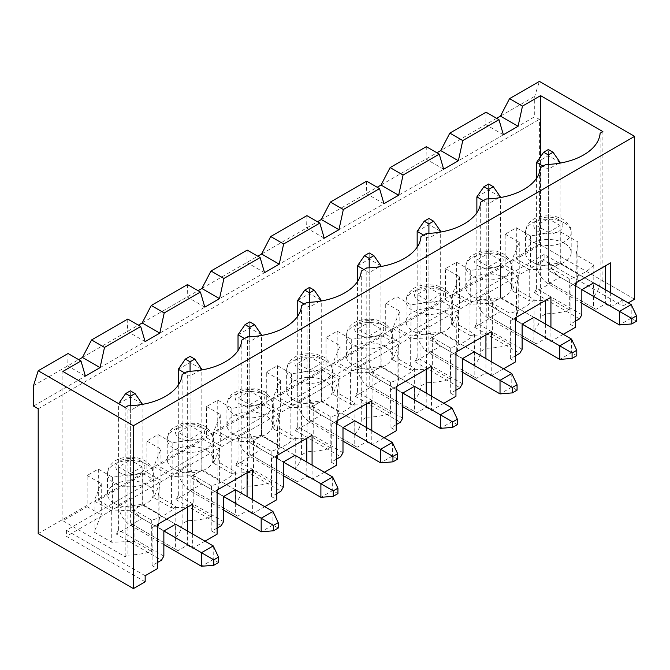 <?xml version="1.0" encoding="UTF-8"?>
<svg xmlns="http://www.w3.org/2000/svg" width="670" height="670" viewBox="0 0 670 670"><rect width="100%" height="100%" fill="white"/><g stroke="black" fill="none" stroke-linecap="round" stroke-linejoin="round"><path stroke-width="0.5" stroke-dasharray="3.35 2.51" d="M218.512 562.549L213.227 559.492L201.469 566.276M213.227 545.916L213.227 559.492L142.107 518.438A16.624 9.598 -120 0 1 130.357 498.078L130.357 390.853M192.659 534.04L192.659 548.294L187.365 545.238L177.96 550.673L130.357 523.186L175.607 549.316L175.607 524.2L142.107 504.862L130.357 511.645L163.857 530.992L130.357 511.645L130.357 410.534L118.598 403.742L118.598 504.862A16.624 9.598 -120 0 0 130.357 525.221L163.857 544.559M118.665 403.65L130.357 396.958L142.107 403.742M130.357 523.186L130.357 460.072L118.598 466.856L130.357 473.648L130.357 511.645L142.107 504.862L142.107 404.42M140.457 404.697L130.357 410.534L130.357 405.727M278.226 528.069L272.933 525.02L261.183 531.804M272.933 511.444L272.933 525.02L201.821 483.958A16.624 9.598 -120 0 1 190.071 463.598L190.071 356.373M252.364 499.569L252.364 513.823L247.079 510.766L237.674 516.193L190.071 488.715L235.321 514.836L235.321 489.728L201.821 470.39L190.071 477.174L223.571 496.512L190.071 477.174L190.071 376.054L184.778 373.006M178.312 385.057L178.312 470.39A16.624 9.598 -120 0 0 190.071 490.75L223.571 510.088M178.312 369.271L190.071 362.487L201.821 369.271M223.571 521.629L178.312 495.498L178.312 432.385L190.071 439.168L190.071 477.174L201.821 470.39L201.821 369.949M200.171 370.225L190.071 376.054L190.071 371.247M337.94 493.597L332.647 490.541L320.897 497.333M332.647 476.973L332.647 490.541L261.534 449.486A16.624 9.598 -120 0 1 249.784 429.127L249.784 321.901M312.078 465.097L312.078 479.343L306.793 476.295L297.388 481.722L249.784 454.235L295.034 480.365L295.034 455.257L261.534 435.91L249.784 442.703L283.284 462.04L249.784 442.703L249.784 341.583L244.491 338.526M238.026 350.586L238.026 435.91A16.624 9.598 -120 0 0 249.784 456.27L283.284 475.616M238.026 334.799L249.784 328.007L261.534 334.799M283.284 487.149L238.026 461.027L238.026 397.913L249.784 404.697L249.784 442.703L261.534 435.91L261.534 335.477M259.885 335.745L249.784 341.583L249.784 336.776M397.653 459.126L392.36 456.069L380.61 462.853M392.36 442.493L392.36 456.069L321.248 415.015A16.624 9.598 -120 0 1 309.49 394.655L309.49 287.43M371.791 430.617L371.791 444.872L366.498 441.815L357.102 447.25L309.49 419.763L354.748 445.893L354.748 420.777L321.248 401.439L309.49 408.223L342.99 427.569L309.49 408.223L309.49 307.111L304.205 304.054M297.74 316.106L297.74 401.439A16.624 9.598 -120 0 0 309.49 421.798L342.99 441.136M297.74 300.319L309.49 293.535L321.248 300.319M342.99 452.677L297.74 426.547L297.74 363.433L309.49 370.225L309.49 408.223L321.248 401.439L321.248 300.998M319.598 301.274L309.49 307.111L309.49 302.304M457.367 424.646L452.074 421.597L440.316 428.381M452.074 408.022L452.074 421.597L380.962 380.535A16.624 9.598 -120 0 1 369.203 360.175L369.203 252.95M431.505 396.146L431.505 410.4L426.212 407.343L416.807 412.77L369.203 385.292L414.462 411.413L414.462 386.305L380.962 366.967L369.203 373.751L402.703 393.089L369.203 373.751L369.203 272.631L363.919 269.583M357.453 281.635L357.453 366.967A16.624 9.598 -120 0 0 369.203 387.327L402.703 406.665M357.453 265.848L369.203 259.064L380.962 265.848M402.703 418.206L357.453 392.076L357.453 328.962L369.203 335.745L369.203 373.751L380.962 366.967L380.962 266.526M379.312 266.802L369.203 272.631L369.203 267.824M517.072 390.175L511.788 387.118L500.029 393.91M511.788 373.55L511.788 387.118L440.676 346.063A16.624 9.598 -120 0 1 428.917 325.704L428.917 218.479M491.219 361.674L491.219 375.92L485.926 372.872L476.521 378.299L428.917 350.812L474.176 376.942L474.176 351.834L440.676 332.488L428.917 339.28L462.417 358.618L428.917 339.28L428.917 238.16L423.624 235.103M417.167 247.155L417.167 332.488A16.624 9.598 -120 0 0 428.917 352.847L462.417 372.193M417.167 231.368L428.917 224.584L440.676 231.368M462.417 383.726L417.167 357.596L417.167 294.482L428.917 301.274L428.917 339.28L440.676 332.488L440.676 232.046M439.026 232.322L428.917 238.16L428.917 233.353M576.786 355.703L571.502 352.646L559.743 359.43M571.502 339.07L571.502 352.646L500.381 311.592A16.624 9.598 -120 0 1 488.631 291.232L488.631 184.007M550.924 327.195L550.924 341.449L545.64 338.392L536.235 343.827L488.631 316.341L533.881 342.462L533.881 317.354L500.381 298.016L488.631 304.8L522.131 324.146L488.631 304.8L488.631 203.68L483.338 200.632M476.873 212.683L476.873 298.016A16.624 9.598 -120 0 0 488.631 318.376L522.131 337.714M476.873 196.896L488.631 190.113L500.381 196.896M522.131 349.254L476.873 323.124L476.873 260.01L488.631 266.794L488.631 304.8L500.381 298.016L500.381 197.575M498.731 197.851L488.631 203.68L488.631 198.873M636.5 321.223L631.207 318.175L619.457 324.958M631.207 304.599L631.207 318.175L560.095 277.112A16.624 9.598 -120 0 1 548.345 256.752L548.345 149.527M610.638 292.723L610.638 306.977L605.353 303.92L595.948 309.347L548.345 281.861L593.595 307.991L593.595 282.882L560.095 263.545L548.345 270.328L581.845 289.666L548.345 270.328L548.345 169.208L543.052 166.152M536.586 178.212L536.586 263.545A16.624 9.598 -120 0 0 548.345 283.896L581.845 303.242M536.586 162.425L548.345 155.633L560.095 162.425M548.345 281.861L548.345 218.747L536.586 225.539L548.345 232.322L548.345 270.328L560.095 263.545L560.095 163.103M558.445 163.371L548.345 169.208L548.345 164.401M87.159 475.507L101.262 483.656L94.102 500.9L111.731 511.076L134.084 510.063L151.713 520.247A56.523 32.629 0 0 0 175.808 506.336L158.179 496.152L159.929 483.254L142.291 473.07L112.434 477.207L98.323 469.067L87.159 475.507L87.159 506.729L62.888 520.741L62.888 371.44M98.323 469.067L98.323 500.281L146.872 472.258L160.976 480.398L153.815 497.643L171.445 507.818L193.789 506.813L211.427 516.989A56.523 32.629 0 0 1 187.667 520.64L187.667 371.339M146.872 441.036L160.976 449.185L153.815 466.421L171.445 476.605L193.789 475.591L211.427 485.775A56.523 32.629 0 0 0 235.522 471.856L217.892 461.68L219.643 448.774L202.005 438.599L172.14 442.736L158.036 434.587L146.872 441.036L146.872 472.258M158.036 434.587L158.036 465.809L206.586 437.778L220.69 445.927L213.529 463.163L231.158 473.347L253.503 472.333L271.132 482.517A56.523 32.629 0 0 1 247.381 486.16L247.381 336.859M206.586 406.564L220.69 414.705L213.529 431.949L231.158 442.125L253.503 441.12L271.132 451.295A56.523 32.629 0 0 0 295.236 437.384L277.598 427.209L279.348 414.303L261.719 404.127L231.853 408.256L217.75 400.116L206.586 406.564L206.586 437.778M217.75 400.116L217.75 431.329L266.291 403.307L280.403 411.447L273.243 428.691L290.872 438.867L313.217 437.862L330.846 448.037A56.523 32.629 0 0 1 307.095 451.689L307.095 302.388M266.291 372.084L280.403 380.233L273.243 397.478L290.872 407.653L313.217 406.64L330.846 416.824A56.523 32.629 0 0 0 354.941 402.913L337.312 392.729L339.062 379.831L321.433 369.647L291.567 373.785L277.464 365.644L266.291 372.084L266.291 403.307M277.464 365.644L277.464 396.858L326.005 368.835L340.117 376.976L332.948 394.22L350.586 404.395L372.93 403.382L390.56 413.566A56.523 32.629 0 0 1 366.8 417.209L366.8 267.908M326.005 337.613L340.117 345.753L332.948 362.998L350.586 373.182L372.93 372.168L390.56 382.344A56.523 32.629 0 0 0 414.655 368.433L397.025 358.257L398.776 345.352L381.146 335.176L351.281 339.313L337.178 331.164L326.005 337.613L326.005 368.835M337.178 331.164L337.178 362.386L385.719 334.355L399.822 342.504L392.662 359.74L410.291 369.924L432.644 368.91L450.274 379.094A56.523 32.629 0 0 1 426.514 382.738L426.514 233.436M385.719 303.142L399.822 311.282L392.662 328.526L410.291 338.702L432.644 337.697L450.274 347.872A56.523 32.629 0 0 0 474.368 333.962L456.739 323.778L458.489 310.88L440.86 300.704L410.995 304.833L396.883 296.693L385.719 303.142L385.719 334.355M396.883 296.693L396.883 327.906L445.433 299.884L459.536 308.024L452.376 325.268L470.005 335.444L492.358 334.439L509.987 344.615A56.523 32.629 0 0 1 486.227 348.266L486.227 198.965M445.433 268.662L459.536 276.81L452.376 294.046L470.005 304.23L492.358 303.217L509.987 313.401A56.523 32.629 0 0 0 534.082 299.49L516.453 289.306L518.203 276.409L500.565 266.224L470.708 270.362L456.597 262.221L445.433 268.662L445.433 299.884M456.597 262.221L456.597 293.435L505.147 265.404L519.25 273.553L512.089 290.797L529.719 300.972L552.063 299.959L569.701 310.143A56.523 32.629 0 0 1 545.941 313.786L545.941 164.485M505.147 234.19L519.25 242.331L512.089 259.575L529.719 269.759L552.063 268.745L569.701 278.921A56.523 32.629 0 0 0 593.796 265.01L576.167 254.834L577.909 241.929L560.279 231.753L530.414 235.89L516.31 227.741L505.147 234.19L505.147 265.404M516.31 227.741L516.31 258.963L540.581 244.944L540.581 156.654M581.845 314.774L536.586 288.653L534.233 292.723L579.491 318.853M503.379 134.77L485.75 124.587L496.621 118.314M486.043 112.2L485.75 124.587L440.734 150.583M33.5 406.053L534.71 116.68L534.71 96.321L539.409 81.397M33.5 385.694L78.641 359.631M82.46 357.428L138.347 325.159M142.166 322.957L198.06 290.688M201.879 288.477L257.774 256.208M261.593 254.005L317.488 221.737M321.307 219.526L377.202 187.257M381.021 185.054L436.907 152.785M500.44 116.103L534.71 96.321M634.616 299.239L539.409 244.265L539.409 119.394L534.71 116.68M204.995 541.167L192.659 548.294M264.709 506.696L252.364 513.823M324.422 472.224L312.078 479.343M384.136 437.744L371.791 444.872M443.85 403.273L431.505 410.4M503.555 368.793L491.219 375.92M563.269 334.322L550.924 341.449M145.164 575.714L66.414 530.246L544.107 254.449L622.865 299.917L610.638 306.977M622.865 299.917L622.865 306.022L628.276 302.899M145.164 581.82L66.414 536.352L544.107 260.555L622.865 306.022M38.198 533.638L539.409 244.265M38.198 408.767L539.409 119.394M68.055 353.526L67.762 365.912L85.391 376.088M159.929 483.254L159.929 514.468L142.291 504.292L112.434 508.43L98.323 500.281M142.291 473.07L142.291 504.292M175.808 506.336L175.808 537.549L158.179 527.374L159.929 514.468M175.808 537.549A56.523 32.629 0 0 0 182.123 523.831L187.667 520.64M112.434 477.207L112.434 508.43M114.193 503.338A22.855 13.199 0 0 0 139.1 506.193A22.855 13.199 0 0 0 153.212 494.008A22.855 13.199 0 0 0 146.521 484.67A22.855 13.199 0 0 0 121.605 481.814A22.855 13.199 0 0 0 107.502 494.008A22.855 13.199 0 0 0 114.193 503.338M158.179 496.152L158.179 527.374M62.888 520.741L125.181 556.711L127.953 555.112L127.953 405.811M127.953 555.112A56.523 32.629 0 0 0 151.713 551.46L151.713 520.247M182.123 523.831L182.123 374.53M211.427 485.775L211.427 516.989M235.522 471.856L235.522 503.078A56.523 32.629 0 0 0 241.837 489.36L241.837 340.059M127.769 319.054L127.476 331.432L145.105 341.616M426.329 146.68L426.036 159.066L443.666 169.242M235.522 503.078L217.892 492.894L219.643 479.996L202.005 469.812L172.14 473.95L158.036 465.809M217.892 461.68L217.892 492.894M241.837 489.36L247.381 486.16M271.132 451.295L271.132 482.517M295.236 437.384L295.236 468.606A56.523 32.629 0 0 0 301.55 454.888L301.55 305.587M253.503 441.12L253.503 472.333M233.621 434.386A22.855 13.199 0 0 0 258.528 437.25A22.855 13.199 0 0 0 272.64 425.056A22.855 13.199 0 0 0 265.94 415.727A22.855 13.199 0 0 0 241.033 412.862A22.855 13.199 0 0 0 226.921 425.056A22.855 13.199 0 0 0 233.621 434.386M231.158 442.125L231.158 473.347M213.529 431.949L213.529 463.163M220.69 414.705L220.69 445.927M125.181 556.711L125.181 407.41M301.55 454.888L307.095 451.689M295.236 468.606L277.598 458.422L279.348 445.525L261.719 435.341L231.853 439.478L217.75 431.329M277.598 427.209L277.598 458.422M279.348 414.303L279.348 445.525M261.719 404.127L261.719 435.341M231.853 408.256L231.853 439.478M280.403 380.233L280.403 411.447M293.334 399.915A22.855 13.199 0 0 0 318.242 402.771A22.855 13.199 0 0 0 332.353 390.577A22.855 13.199 0 0 0 325.654 381.247A22.855 13.199 0 0 0 300.746 378.391A22.855 13.199 0 0 0 286.634 390.577A22.855 13.199 0 0 0 293.334 399.915M291.567 373.785L291.567 404.998L277.464 396.858M354.941 402.913L354.941 434.127L337.312 423.951L339.062 411.045L321.433 400.869L291.567 404.998M354.941 434.127A56.523 32.629 0 0 0 361.264 420.408L366.8 417.209M534.082 299.49L534.082 330.704L516.453 320.528L518.203 307.622L500.565 297.447L470.708 301.575L456.597 293.435M534.082 330.704A56.523 32.629 0 0 0 540.397 316.985L545.941 313.786M470.708 270.362L470.708 301.575M500.565 266.224L500.565 297.447M518.203 276.409L518.203 307.622M516.453 289.306L516.453 320.528M509.987 313.401L509.987 344.615M540.397 316.985L540.397 167.684M593.796 265.01L593.796 296.232L576.167 286.048L577.909 273.151L560.279 262.967L530.414 267.104L516.31 258.963M576.167 254.834L576.167 286.048M593.796 296.232A56.523 32.629 0 0 0 600.111 282.514L602.883 280.914L540.581 244.944M569.701 278.921L569.701 310.143M600.111 282.514L600.111 133.213M602.883 280.914L602.883 131.613M474.368 333.962L474.368 365.175A56.523 32.629 0 0 0 480.692 351.465L486.227 348.266M480.692 351.465L480.692 202.164M474.368 365.175L456.739 355L458.489 342.094L440.86 331.918L410.995 336.055L396.883 327.906M450.274 347.872L450.274 379.094M414.655 368.433L414.655 399.655A56.523 32.629 0 0 0 420.978 385.937L426.514 382.738M420.978 385.937L420.978 236.636M390.56 382.344L390.56 413.566M361.264 420.408L361.264 271.107M330.846 416.824L330.846 448.037M313.217 406.64L313.217 437.862M290.872 407.653L290.872 438.867M273.243 397.478L273.243 428.691M87.159 506.729L101.262 514.87L94.102 532.114L111.731 542.298L134.084 541.285L151.713 551.46M534.233 292.723L550.69 283.217M575.379 321.223L570.086 324.28L575.379 327.328M476.873 323.124L474.528 327.195L490.984 317.697M474.528 327.195L519.778 353.325M515.666 355.703L510.373 358.752L515.666 361.808M417.167 357.596L414.814 361.674L431.271 352.169M414.814 361.674L460.064 387.796M455.952 390.175L450.667 393.231L455.952 396.28M357.453 392.076L355.1 396.146L371.557 386.649M355.1 396.146L400.359 422.276M396.238 424.646L390.953 427.703L396.238 430.76M297.74 426.547L295.386 430.617L311.843 421.12M295.386 430.617L340.645 456.747M336.524 459.126L331.24 462.174L336.524 465.231M238.026 461.027L235.672 465.097L252.129 455.592M235.672 465.097L280.931 491.219M276.819 493.597L271.526 496.654L276.819 499.703M178.312 495.498L175.967 499.569L192.416 490.072M175.967 499.569L221.217 525.699M217.105 528.069L211.812 531.126L217.105 534.183M132.71 524.543L116.253 534.04L161.504 560.17M157.391 562.549L152.098 565.597L157.391 568.654M130.357 473.648L142.107 466.856L142.107 504.862L175.607 524.2M142.107 466.856L130.357 460.072M66.414 530.246L66.414 536.352M152.098 527.6L157.391 524.543L152.098 527.6L152.098 565.597M187.365 530.992L187.365 545.238M175.607 549.316L177.96 550.673M163.857 556.1L118.598 529.97L116.253 534.04M235.321 514.836L237.674 516.193M247.079 496.512L247.079 510.766M211.812 493.12L217.105 490.072L211.812 493.12L211.812 531.126M235.321 489.728L201.821 470.39L201.821 432.385L190.071 425.601L178.312 432.385M190.071 439.168L201.821 432.385M295.034 480.365L297.388 481.722M306.793 462.04L306.793 476.295M271.526 458.649L276.819 455.592L271.526 458.649L271.526 496.654M295.034 455.257L261.534 435.91L261.534 397.913L249.784 391.121L238.026 397.913M249.784 404.697L261.534 397.913M204.819 307.145L187.19 296.961L187.483 284.574M354.748 445.893L357.102 447.25M366.498 427.569L366.498 441.815M331.24 424.177L336.524 421.12L331.24 424.177L331.24 462.174M354.748 420.777L321.248 401.439L321.248 363.433L309.49 356.649L297.74 363.433M309.49 370.225L321.248 363.433M264.533 272.665L246.903 262.489L247.197 250.103M414.462 411.413L416.807 412.77M426.212 393.089L426.212 407.343M390.953 389.697L396.238 386.649L390.953 389.697L390.953 427.703M414.462 386.305L380.962 366.967L380.962 328.962L369.203 322.178L357.453 328.962M369.203 335.745L380.962 328.962M324.247 238.193L306.617 228.009L306.91 215.631M474.176 376.942L476.521 378.299M485.926 358.618L485.926 372.872M450.667 355.226L455.952 352.169L450.667 355.226L450.667 393.231M474.176 351.834L440.676 332.488L440.676 294.482L428.917 287.698L417.167 294.482M428.917 301.274L440.676 294.482M383.96 203.714L366.322 193.538L366.616 181.151M533.881 342.462L536.235 343.827M545.64 324.146L545.64 338.392M510.373 320.746L515.666 317.697L510.373 320.746L510.373 358.752M533.881 317.354L500.381 298.016L500.381 260.01L488.631 253.227L476.873 260.01M488.631 266.794L500.381 260.01M593.595 307.991L595.948 309.347M605.353 289.666L605.353 303.92M570.086 286.274L575.379 283.217L570.086 286.274L570.086 324.28M593.595 282.882L560.095 263.545L560.095 225.539L548.345 218.747M548.345 232.322L560.095 225.539M536.586 288.653L536.586 225.539M544.107 254.449L544.107 260.555M564.509 243.352A22.855 13.199 0 0 0 539.593 240.488A22.855 13.199 0 0 0 525.489 252.682A22.855 13.199 0 0 0 532.181 262.012A22.855 13.199 0 0 0 557.088 264.876A22.855 13.199 0 0 0 571.2 252.682A22.855 13.199 0 0 0 564.509 243.352M552.063 268.745L552.063 299.959M529.719 269.759L529.719 300.972M512.089 259.575L512.089 290.797M519.25 242.331L519.25 273.553M530.414 235.89L530.414 267.104M560.279 231.753L560.279 262.967M577.909 241.929L577.909 273.151M488.631 316.341L488.631 253.227M504.795 277.824A22.855 13.199 0 0 0 479.879 274.968A22.855 13.199 0 0 0 465.776 287.154A22.855 13.199 0 0 0 472.467 296.492A22.855 13.199 0 0 0 497.375 299.348A22.855 13.199 0 0 0 511.486 287.154A22.855 13.199 0 0 0 504.795 277.824M492.358 303.217L492.358 334.439M470.005 304.23L470.005 335.444M452.376 294.046L452.376 325.268M459.536 276.81L459.536 308.024M428.917 350.812L428.917 287.698M445.081 312.304A22.855 13.199 0 0 0 420.174 309.44A22.855 13.199 0 0 0 406.062 321.634A22.855 13.199 0 0 0 412.753 330.963A22.855 13.199 0 0 0 437.661 333.819A22.855 13.199 0 0 0 451.773 321.634A22.855 13.199 0 0 0 445.081 312.304M432.644 337.697L432.644 368.91M410.291 338.702L410.291 369.924M392.662 328.526L392.662 359.74M399.822 311.282L399.822 342.504M410.995 304.833L410.995 336.055M440.86 300.704L440.86 331.918M458.489 310.88L458.489 342.094M456.739 323.778L456.739 355M414.655 399.655L397.025 389.471L398.776 376.574L381.146 366.389L351.281 370.527L337.178 362.386M369.203 385.292L369.203 322.178M385.367 346.775A22.855 13.199 0 0 0 360.46 343.911A22.855 13.199 0 0 0 346.348 356.105A22.855 13.199 0 0 0 353.04 365.435A22.855 13.199 0 0 0 377.955 368.299A22.855 13.199 0 0 0 392.059 356.105A22.855 13.199 0 0 0 385.367 346.775M372.93 372.168L372.93 403.382M350.586 373.182L350.586 404.395M332.948 362.998L332.948 394.22M340.117 345.753L340.117 376.976M351.281 339.313L351.281 370.527M381.146 335.176L381.146 366.389M398.776 345.352L398.776 376.574M397.025 358.257L397.025 389.471M309.49 419.763L309.49 356.649M321.433 369.647L321.433 400.869M339.062 379.831L339.062 411.045M337.312 392.729L337.312 423.951M249.784 454.235L249.784 391.121M190.071 488.715L190.071 425.601M206.234 450.198A22.855 13.199 0 0 0 181.319 447.334A22.855 13.199 0 0 0 167.215 459.528A22.855 13.199 0 0 0 173.907 468.858A22.855 13.199 0 0 0 198.814 471.722A22.855 13.199 0 0 0 212.926 459.528A22.855 13.199 0 0 0 206.234 450.198M193.789 475.591L193.789 506.813M171.445 476.605L171.445 507.818M153.815 466.421L153.815 497.643M160.976 449.185L160.976 480.398M172.14 442.736L172.14 473.95M202.005 438.599L202.005 469.812M219.643 448.774L219.643 479.996M134.084 510.063L134.084 541.285M111.731 511.076L111.731 542.298M94.102 500.9L94.102 532.114M101.262 483.656L101.262 514.87M118.598 529.97L118.598 466.856M118.598 504.862L130.357 498.078M130.357 525.221L142.107 518.438M178.312 470.39L190.071 463.598M190.071 490.75L201.821 483.958M238.026 435.91L249.784 429.127M249.784 456.27L261.534 449.486M297.74 401.439L309.49 394.655M309.49 421.798L321.248 415.015M357.453 366.967L369.203 360.175M369.203 387.327L380.962 380.535M417.167 332.488L428.917 325.704M428.917 352.847L440.676 346.063M476.873 298.016L488.631 291.232M488.631 318.376L500.381 311.592M536.586 263.545L548.345 256.752M548.345 283.896L560.095 277.112M140.641 460.918A14.547 8.4 180 0 1 134.117 474.971A14.547 8.4 180 0 1 116.304 464.687A14.547 8.4 180 0 1 140.641 460.918M146.521 464.31A22.855 13.199 180 0 1 153.212 473.648A22.855 13.199 180 0 1 130.357 486.839A22.855 13.199 180 0 1 107.502 473.648A22.855 13.199 180 0 1 121.605 461.454A22.855 13.199 180 0 1 146.521 464.31M200.355 426.447A14.547 8.4 180 0 1 193.831 440.492A14.547 8.4 180 0 1 176.017 430.207A14.547 8.4 180 0 1 200.355 426.447M206.234 429.839A22.855 13.199 180 0 1 212.926 439.168A22.855 13.199 180 0 1 190.071 452.367A22.855 13.199 180 0 1 167.215 439.168A22.855 13.199 180 0 1 181.319 426.983A22.855 13.199 180 0 1 206.234 429.839M260.069 391.975A14.547 8.4 180 0 1 253.545 406.02A14.547 8.4 180 0 1 235.731 395.736A14.547 8.4 180 0 1 260.069 391.975M265.94 395.367A22.855 13.199 180 0 1 272.64 404.697A22.855 13.199 180 0 1 249.784 417.896A22.855 13.199 180 0 1 226.921 404.697A22.855 13.199 180 0 1 241.033 392.503A22.855 13.199 180 0 1 265.94 395.367M319.774 357.495A14.547 8.4 180 0 1 313.259 371.548A14.547 8.4 180 0 1 295.445 361.264A14.547 8.4 180 0 1 319.774 357.495M325.654 360.887A22.855 13.199 180 0 1 332.353 370.225A22.855 13.199 180 0 1 309.49 383.416A22.855 13.199 180 0 1 286.634 370.225A22.855 13.199 180 0 1 300.746 358.031A22.855 13.199 180 0 1 325.654 360.887M379.488 323.024A14.547 8.4 180 0 1 372.972 337.069A14.547 8.4 180 0 1 355.159 326.784A14.547 8.4 180 0 1 379.488 323.024M385.367 326.416A22.855 13.199 180 0 1 392.059 335.745A22.855 13.199 180 0 1 369.203 348.944A22.855 13.199 180 0 1 346.348 335.745A22.855 13.199 180 0 1 360.46 323.551A22.855 13.199 180 0 1 385.367 326.416M439.202 288.544A14.547 8.4 180 0 1 432.686 302.597A14.547 8.4 180 0 1 414.864 292.313A14.547 8.4 180 0 1 439.202 288.544M445.081 291.944A22.855 13.199 180 0 1 451.773 301.274A22.855 13.199 180 0 1 428.917 314.465A22.855 13.199 180 0 1 406.062 301.274A22.855 13.199 180 0 1 420.174 289.08A22.855 13.199 180 0 1 445.081 291.944M498.916 254.072A14.547 8.4 180 0 1 492.391 268.126A14.547 8.4 180 0 1 474.578 257.841A14.547 8.4 180 0 1 498.916 254.072M504.795 257.464A22.855 13.199 180 0 1 511.486 266.794A22.855 13.199 180 0 1 488.631 279.993A22.855 13.199 180 0 1 465.776 266.794A22.855 13.199 180 0 1 479.879 254.608A22.855 13.199 180 0 1 504.795 257.464M558.629 219.601A14.547 8.4 180 0 1 552.105 233.646A14.547 8.4 180 0 1 534.292 223.361A14.547 8.4 180 0 1 558.629 219.601M564.509 222.993A22.855 13.199 180 0 1 571.2 232.322A22.855 13.199 180 0 1 548.345 245.522A22.855 13.199 180 0 1 525.489 232.322A22.855 13.199 180 0 1 539.593 220.128A22.855 13.199 180 0 1 564.509 222.993M153.212 494.008L153.212 473.648C153.974 469.754 151.169 465.374 144.795 460.508L137.501 457.719C125.809 456.161 117.409 457.987 112.284 463.179C109.151 466.178 107.552 469.662 107.502 473.648L107.502 494.008M212.926 459.528L212.926 439.168C213.688 435.274 210.883 430.894 204.509 426.036L197.206 423.247L181.746 423.541L171.997 428.708L168.564 433.314L167.215 439.168L167.215 459.528M272.64 425.056L272.64 404.697C273.402 400.802 270.596 396.422 264.223 391.556L256.92 388.767L241.46 389.061L231.703 394.236L228.277 398.843L226.921 404.697L226.921 425.056M332.353 390.577L332.353 370.225C333.107 366.322 330.302 361.951 323.937 357.085L316.634 354.296C304.951 352.738 296.542 354.564 291.416 359.757C288.284 362.755 286.693 366.239 286.634 370.225L286.634 390.577M392.059 356.105L392.059 335.745C392.821 331.851 390.015 327.471 383.642 322.613L376.347 319.825C364.656 318.267 356.256 320.084 351.13 325.285C347.998 328.275 346.407 331.767 346.348 335.745L346.348 356.105M451.773 321.634L451.773 301.274C452.535 297.38 449.729 292.999 443.356 288.134L436.061 285.345C424.37 283.787 415.97 285.613 410.844 290.814C407.712 293.803 406.121 297.287 406.062 301.274L406.062 321.634M511.486 287.154L511.486 266.794C512.249 262.9 509.443 258.528 503.069 253.662L495.775 250.873L480.306 251.166L470.558 256.334L467.124 260.94L465.776 266.794L465.776 287.154M571.2 252.682L571.2 232.322C571.962 228.428 569.157 224.048 562.783 219.191L555.48 216.402C543.797 214.844 535.389 216.661 530.271 221.862C527.139 224.852 525.54 228.344 525.489 232.322L525.489 252.682"/><path stroke-width="1" d="M135.055 393.566L130.357 390.853L125.659 393.566L130.357 396.28L135.055 393.566L142.107 403.742L140.457 404.697M163.857 544.559L201.469 566.276L213.814 565.262L218.512 562.549L218.512 557.113L213.227 545.916L175.607 524.2L163.857 530.992L163.857 556.1L161.504 560.17L157.391 562.549M201.469 566.276L201.469 552.708L163.857 530.992M218.512 557.113L213.814 559.835L213.814 565.262M213.814 559.835L201.469 552.708L213.227 545.916M142.107 404.42L142.107 403.742M130.357 396.28L130.357 405.727M118.665 403.65L125.659 393.566M194.769 359.087L190.071 356.373L185.364 359.087L190.071 361.808L194.769 359.087L201.821 369.271L200.171 370.225M223.571 510.088L261.183 531.804L273.528 530.782L278.226 528.069L278.226 522.642L272.933 511.444L235.321 489.728L223.571 496.512L223.571 521.629L221.217 525.699L217.105 528.069M184.778 373.006L178.312 369.271L178.312 385.057M261.183 531.804L261.183 518.228L223.571 496.512M278.226 522.642L273.528 525.355L273.528 530.782M273.528 525.355L261.183 518.228L272.933 511.444M201.821 369.949L201.821 369.271M190.071 361.808L190.071 371.247M178.312 369.271L185.364 359.087M254.483 324.615L249.784 321.901L245.078 324.615L249.784 327.328L254.483 324.615L261.534 334.799L259.885 335.745M283.284 475.616L320.897 497.333L333.233 496.311L337.94 493.597L337.94 488.17L332.647 476.973L295.034 455.257L283.284 462.04L283.284 487.149L280.931 491.219L276.819 493.597M244.491 338.526L238.026 334.799L238.026 350.586M320.897 497.333L320.897 483.757L283.284 462.04M337.94 488.17L333.233 490.884L333.233 496.311M333.233 490.884L320.897 483.757L332.647 476.973M261.534 335.477L261.534 334.799M249.784 327.328L249.784 336.776M238.026 334.799L245.078 324.615M314.197 290.144L309.49 287.43L304.791 290.144L309.49 292.857L314.197 290.144L321.248 300.319L319.598 301.274M342.99 441.136L380.61 462.853L392.947 461.839L397.653 459.126L397.653 453.691L392.36 442.493L354.748 420.777L342.99 427.569L342.99 452.677L340.645 456.747L336.524 459.126M304.205 304.054L297.74 300.319L297.74 316.106M380.61 462.853L380.61 449.285L342.99 427.569M397.653 453.691L392.947 456.412L392.947 461.839M392.947 456.412L380.61 449.285L392.36 442.493M321.248 300.998L321.248 300.319M309.49 292.857L309.49 302.304M297.74 300.319L304.791 290.144M373.91 255.664L369.203 252.95L364.505 255.664L369.203 258.385L373.91 255.664L380.962 265.848L379.312 266.802M402.703 406.665L440.316 428.381L452.66 427.359L457.367 424.646L457.367 419.219L452.074 408.022L414.462 386.305L402.703 393.089L402.703 418.206L400.359 422.276L396.238 424.646M363.919 269.583L357.453 265.848L357.453 281.635M440.316 428.381L440.316 414.805L402.703 393.089M457.367 419.219L452.66 421.933L452.66 427.359M452.66 421.933L440.316 414.805L452.074 408.022M380.962 266.526L380.962 265.848M369.203 258.385L369.203 267.824M357.453 265.848L364.505 255.664M433.616 221.192L428.917 218.479L424.219 221.192L428.917 223.906L433.616 221.192L440.676 231.368L439.026 232.322M462.417 372.193L500.029 393.91L512.374 392.888L517.072 390.175L517.072 384.748L511.788 373.55L474.176 351.834L462.417 358.618L462.417 383.726L460.064 387.796L455.952 390.175M423.624 235.103L417.167 231.368L417.167 247.155M500.029 393.91L500.029 380.334L462.417 358.618M517.072 384.748L512.374 387.461L512.374 392.888M512.374 387.461L500.029 380.334L511.788 373.55M440.676 232.046L440.676 231.368M428.917 223.906L428.917 233.353M417.167 231.368L424.219 221.192M493.329 186.721L488.631 184.007L483.924 186.721L488.631 189.434L493.329 186.721L500.381 196.896L498.731 197.851M522.131 337.714L559.743 359.43L572.088 358.416L576.786 355.703L576.786 350.268L571.502 339.07L533.881 317.354L522.131 324.146L522.131 349.254L519.778 353.325L515.666 355.703M483.338 200.632L476.873 196.896L476.873 212.683M559.743 359.43L559.743 345.862L522.131 324.146M576.786 350.268L572.088 352.981L572.088 358.416M572.088 352.981L559.743 345.862L571.502 339.07M500.381 197.575L500.381 196.896M488.631 189.434L488.631 198.873M476.873 196.896L483.924 186.721M553.043 152.241L548.345 149.527L543.638 152.241L548.345 154.954L553.043 152.241L560.095 162.425L558.445 163.371M581.845 303.242L619.457 324.958L631.802 323.937L636.5 321.223L636.5 315.796L631.207 304.599L593.595 282.882L581.845 289.666L581.845 314.774L579.491 318.853L575.379 321.223M543.052 166.152L536.586 162.425L536.586 178.212M619.457 324.958L619.457 311.382L581.845 289.666M636.5 315.796L631.802 318.51L631.802 323.937M631.802 318.51L619.457 311.382L631.207 304.599M560.095 163.103L560.095 162.425M548.345 154.954L548.345 164.401M536.586 162.425L543.638 152.241M540.581 95.642L602.883 131.613L600.111 133.213A56.523 32.629 0 0 1 545.941 164.485L540.397 167.684A56.523 32.629 0 0 1 486.227 198.965L480.692 202.164A56.523 32.629 0 0 1 426.514 233.436L420.978 236.636A56.523 32.629 0 0 1 366.8 267.908L361.264 271.107A56.523 32.629 0 0 1 307.095 302.388L301.55 305.587A56.523 32.629 0 0 1 247.381 336.859L241.837 340.059A56.523 32.629 0 0 1 187.667 371.339L182.123 374.53A56.523 32.629 0 0 1 127.953 405.811L125.181 407.41L62.888 371.44L80.986 360.988L85.391 376.088L100.09 367.604L104.495 347.42L140.7 326.516L145.105 341.616L159.803 333.132L164.209 312.94L200.414 292.045L204.819 307.145L219.517 298.661L223.922 278.469L260.127 257.565L264.533 272.665L279.222 264.181L283.636 243.997L319.833 223.093L324.247 238.193L338.936 229.709L343.341 209.517L379.547 188.622L383.96 203.714L398.65 195.238L403.055 175.046L439.26 154.142L443.666 169.242L458.364 160.758L462.769 140.574L498.974 119.67L503.379 134.77L518.077 126.287L522.483 106.095L540.581 95.642L540.581 156.654M498.974 119.67L486.043 112.2L449.838 133.104L462.769 140.574M518.077 126.287L500.44 116.103L509.552 98.632L539.409 81.397L634.616 136.362L634.616 299.239L628.276 302.899M496.621 118.314L500.44 116.103M436.907 152.785L440.734 150.583L449.838 133.104M38.198 370.761L133.414 425.735L133.414 588.603L38.198 533.638L38.198 408.767L33.5 406.053L33.5 385.694L38.198 370.761L68.055 353.526L80.986 360.988M78.641 359.631L82.46 357.428L91.564 339.95L127.769 319.054L140.7 326.516M138.347 325.159L142.166 322.957L151.278 305.478L164.209 312.94M198.06 290.688L201.879 288.477L210.991 271.007L247.197 250.103L260.127 257.565M257.774 256.208L261.593 254.005L270.705 236.527L306.91 215.631L319.833 223.093M317.488 221.737L321.307 219.526L330.419 202.055L366.616 181.151L379.547 188.622M377.202 187.257L381.021 185.054L390.124 167.584L426.329 146.68L439.26 154.142M133.414 425.735L634.616 136.362M509.552 98.632L522.483 106.095M133.414 588.603L145.164 581.82L145.164 575.714L157.391 568.654L157.391 524.543L192.659 504.183L192.659 534.04M217.105 490.072L252.364 469.712L217.105 490.072L217.105 534.183L204.995 541.167M252.364 469.712L252.364 499.569M276.819 455.592L312.078 435.232L276.819 455.592L276.819 499.703L264.709 506.696M312.078 435.232L312.078 465.097M336.524 421.12L371.791 400.76L336.524 421.12L336.524 465.231L324.422 472.224M371.791 400.76L371.791 430.617M396.238 386.649L431.505 366.289L396.238 386.649L396.238 430.76L384.136 437.744M431.505 366.289L431.505 396.146M455.952 352.169L491.219 331.809L455.952 352.169L455.952 396.28L443.85 403.273M491.219 331.809L491.219 361.674M515.666 317.697L550.924 297.338L515.666 317.697L515.666 361.808L503.555 368.793M550.924 297.338L550.924 327.195M575.379 283.217L610.638 262.858L575.379 283.217L575.379 327.328L563.269 334.322M610.638 262.858L610.638 292.723M91.564 339.95L104.495 347.42M390.124 167.584L403.055 175.046M458.364 160.758L440.734 150.583M192.659 504.183L157.391 524.543M187.365 507.24L187.365 530.992M247.079 472.76L247.079 496.512M306.793 438.289L306.793 462.04M200.414 292.045L187.483 284.574L151.278 305.478M366.498 403.817L366.498 427.569M426.212 369.338L426.212 393.089M485.926 334.866L485.926 358.618M545.64 300.386L545.64 324.146M605.353 265.915L605.353 289.666M398.65 195.238L381.021 185.054M338.936 229.709L321.307 219.526M330.419 202.055L343.341 209.517M279.222 264.181L261.593 254.005M270.705 236.527L283.636 243.997M219.517 298.661L201.879 288.477M210.991 271.007L223.922 278.469M159.803 333.132L142.166 322.957M100.09 367.604L82.46 357.428"/></g></svg>
